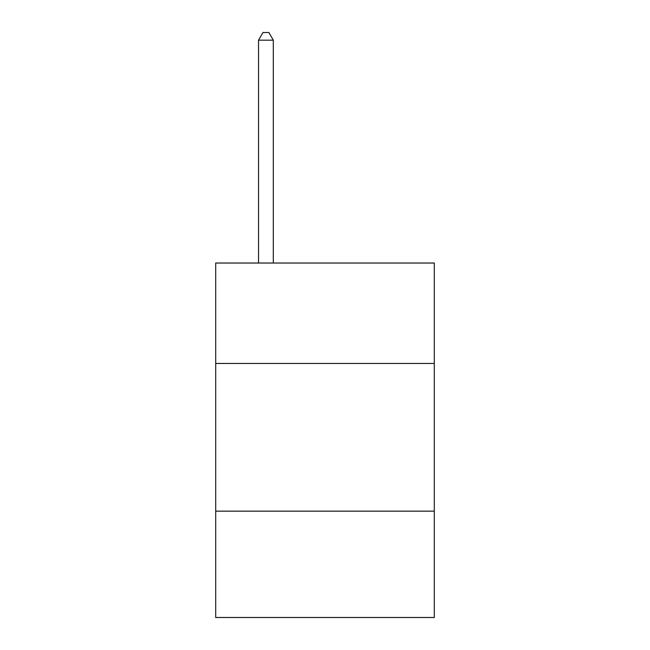 <?xml version="1.0" encoding="UTF-8"?>
<svg xmlns="http://www.w3.org/2000/svg" width="650" height="650" viewBox="0 0 650 650"><rect width="100%" height="100%" fill="white"/><g stroke="black" fill="none" stroke-linecap="round" stroke-linejoin="round"><path stroke-width="0.97" d="M434.298 363.464L434.298 263.023L215.703 263.023L215.703 363.464L434.298 363.464L434.298 617.5L215.703 617.5L215.703 363.464M434.298 511.16L215.703 511.16M273.309 263.023L273.309 40.178L258.537 40.178L258.537 263.023M258.537 40.178L262.966 32.5L268.873 32.5L273.309 40.178"/></g></svg>
